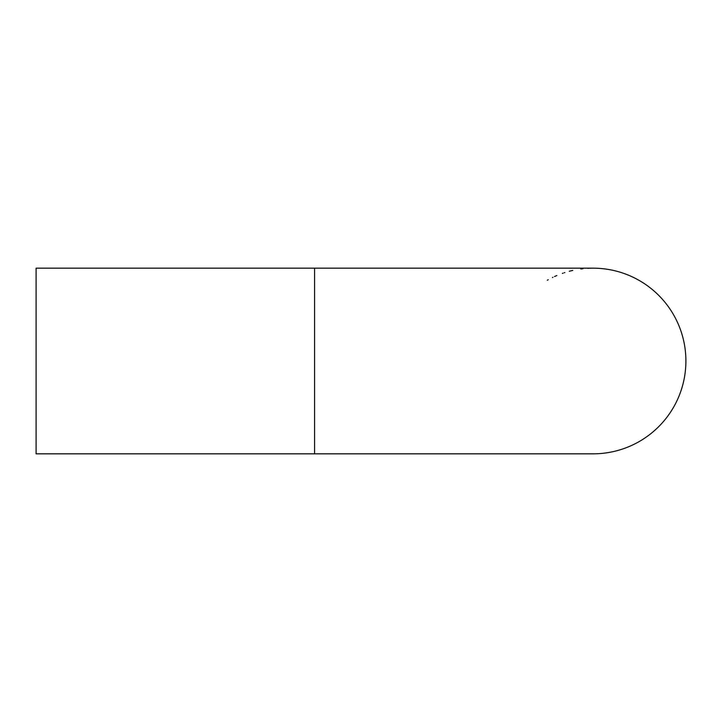 <?xml version="1.0" encoding="UTF-8"?>
<svg xmlns="http://www.w3.org/2000/svg" width="722" height="722" viewBox="0 0 722 722"><rect width="100%" height="100%" fill="white"/><g stroke="black" fill="none" stroke-linecap="round" stroke-linejoin="round"><path stroke-width="1.08" d="M624.079 273.503L627.138 274.649M622.86 273.078L624.133 273.521M623.637 273.349L622.707 273.033L623.637 273.349M627.057 274.613L626.055 274.234M636.353 278.882L640.739 281.345M639.638 280.696L643.446 283.024M637.571 279.531L638.049 279.793M637.409 279.45L638.78 280.208M640.802 281.381L641.605 281.869M643.365 282.97L639.611 280.687M635.865 278.629L636.876 279.161M638.077 279.811L636.696 279.062M640.36 281.12L641.732 281.95M616.019 271.048L617.996 271.58M619.711 272.077L619.034 271.878M614.801 270.75L617.806 271.526M615.577 270.94L614.648 270.714M630.378 276.003L633.194 277.293M633.6 277.492L634.376 277.871M611.787 270.073A92.831 92.831 0 0 1 613.195 270.38M595.145 268.196A92.831 92.831 0 0 1 597.031 268.259L597.816 268.295M598.583 268.331L599.233 268.376A92.831 92.831 0 0 0 599.052 268.367L600.415 268.467M599.468 268.394L599.946 268.431M602.68 268.665L603.962 268.81M600.848 268.494L604.124 268.828M598.637 268.34L597.563 268.277M601.94 268.593L601.264 268.53M603.141 268.719L602.653 268.665M582.167 268.819L582.961 268.719M589.026 268.259L589.847 268.232M581.842 268.855L580.849 268.981M569.351 271.255L570.515 270.949M570.416 270.976L571.905 270.615M569.775 271.147L569.279 271.273M570.732 270.903L572.754 270.425M564.234 272.763L564.839 272.573M562.366 273.394L563.133 273.133M555.913 275.93L555.263 276.219M556.852 275.524L555.525 276.102M554.496 276.562L556.166 275.822M552.438 277.537L552.917 277.302M547.303 280.235L548.233 279.721M605.135 268.954L610.478 269.82M604.648 268.9L606.146 269.098M606.868 269.207L608.511 269.459M609.521 269.64L610.009 269.73M598.737 268.34L597.861 268.295M590.352 268.214L591.345 268.187M593.015 268.169L593.52 268.169M587.753 268.322L588.71 268.277M589.928 268.223L591.607 268.187M594.359 268.178L591.444 268.187M314.584 453.831L314.584 268.169L36.1 268.169L36.1 453.831L593.069 453.831A92.831 92.831 0 0 0 685.9 361A92.831 92.831 0 0 1 593.069 453.831M593.069 268.169A92.831 92.831 0 0 1 685.9 361A92.831 92.831 0 0 0 593.069 268.169L314.584 268.169"/></g></svg>
